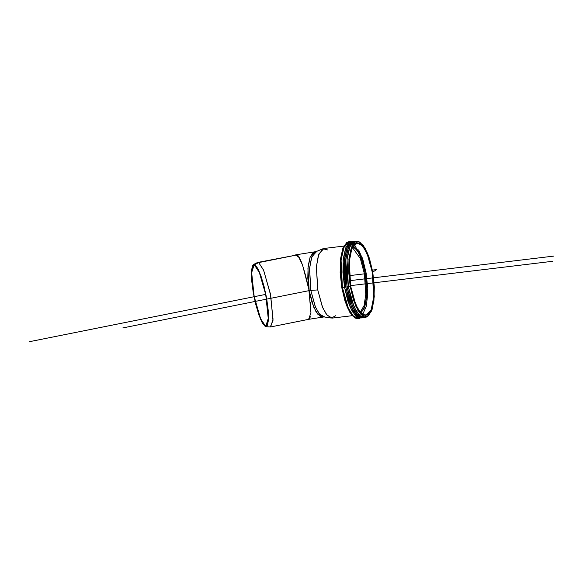 <?xml version="1.0" encoding="UTF-8"?>
<svg xmlns="http://www.w3.org/2000/svg" width="583" height="583" viewBox="0 0 583 583"><rect width="100%" height="100%" fill="white"/><g stroke="black" fill="none" stroke-linecap="round" stroke-linejoin="round"><path stroke-width="0.87" d="M358.057 241.53L356.293 241.245L350.135 245.982L347.023 259.391L348.357 286.763L350.215 286.464L348.904 259.442L351.979 246.201L358.057 241.53L363.369 245.523L367.8 253.802L372.756 272.072L369.469 258.422L364.973 247.943L359.944 242.236C358.239 241.238 356.643 241.216 355.149 242.171L351.316 247.746L349.035 258.123L348.649 271.714L350.215 286.464L353.502 300.114L358.006 310.586L363.034 316.292C364.732 317.298 366.335 317.32 367.829 316.365L371.655 310.783L373.936 300.413L374.322 286.814L372.756 272.072L374.264 296.616L372.071 309.639L367.115 316.737L361.212 314.864L355.987 306.643L350.215 286.464L348.357 286.763L354.194 307.205L359.492 315.534L365.468 317.429L367.115 316.737M350.66 286.18L349.151 272.013L349.523 258.947L351.709 248.977L355.39 243.614L360.002 243.679L364.834 249.167L369.163 259.231L372.318 272.348L373.827 286.523L373.455 299.582L371.262 309.558L367.582 314.915L362.976 314.849L358.137 309.362L353.815 299.298L350.66 286.18L349.29 261.403L351.811 248.73L357.117 242.98L362.531 245.888L367.173 253.86L372.318 272.348L373.681 297.126L371.167 309.799L365.862 315.556L360.447 312.641L355.805 304.669L350.66 286.18M359.915 318.216L358.516 318.646L352.773 315.563L347.854 307.11L342.403 287.514L340.953 261.25L343.62 247.819L349.246 241.719L350.718 241.807M349.246 241.719L348.605 241.792L342.979 247.892L340.312 261.33L341.762 287.587L347.213 307.19L352.132 315.636L358.516 318.646M252.468 265.651L254.662 264.602L257.657 268.253L261.002 276.065L264.186 286.843L266.73 298.941L268.238 310.52L268.479 319.819L267.429 325.423L265.236 326.48L262.241 322.822L258.896 315.009L255.711 304.239L253.175 292.141L251.667 280.561L251.419 271.255L252.468 265.651M257.73 269.135L254.829 265.593L252.709 266.613L251.696 272.035L251.929 281.042L253.394 292.251L255.85 303.962L258.932 314.39L262.168 321.947L265.068 325.489L267.189 324.469L268.209 319.039L267.969 310.039L266.511 298.831L264.048 287.12L260.965 276.692L257.73 269.135M358.647 249.91L362.976 259.982L366.131 273.099L367.64 287.266M353.925 247.097L352.81 246.594L357.364 250.559L361.11 257.861L365.315 273.616L366.685 294.823L364.936 306.272L360.819 313.064L364.339 308.028L366.372 298.809L366.714 286.719L365.315 273.616L362.4 261.483L358.399 252.169L353.925 247.097M322.946 248.752L315.695 251.783L311.417 257.934L309.515 269.193L310.819 290.421L309.588 268.122L311.854 256.717L316.627 251.535L295.676 254.844L298.817 257.263L302.57 265.105L309.158 290.618C303.823 266.723 299.655 254.851 296.645 255.011L258.684 262.605L263.516 269.98L270.381 293.788L273.048 319.258L270.629 326.946L308.589 319.353L310.943 312.845L307.802 277.865L308.13 266.11L310.105 257.132L313.421 252.308L314.966 251.739L310.192 256.914L307.926 268.326L309.158 290.618L313.785 307.263L317.961 314.434L322.836 317.057L320.242 316.423L315.891 311.482L312 302.424L309.158 290.618L310.819 290.421L315.104 306.221L318.937 313.377L323.536 316.839L331.297 318.063L326.4 314.375L322.312 306.753L317.75 289.919L310.819 290.421L317.75 289.919L316.365 267.298L318.384 255.296L322.946 248.752L327.865 249.998M257.715 262.437L296.645 255.011L257.715 262.437M310.695 302.3L310.907 305.23M310.382 316.7L309.478 318.748M343.788 246.092L323.944 248.482L318.85 253.999L316.438 266.154L317.75 289.919L322.683 307.649L327.136 315.294L332.325 318.085L352.176 315.695M335.779 315.68L331.297 318.063M308.589 319.346L324.498 316.853L319.63 314.237L315.447 307.059L310.819 290.421L309.158 290.618L310.819 290.421M254.829 265.593L259.34 272.472L265.746 294.699L268.238 318.464L265.979 325.642L265.068 325.489L260.565 318.609L254.152 296.383L251.667 272.611L253.926 265.433L254.829 265.593M364.411 273.835L349.363 275.65L364.411 273.835L365.767 294.386L364.113 305.543L360.177 312.328L364.113 305.543L365.767 294.386L364.411 273.835L360.36 258.582L352.358 247.462L360.36 258.582L364.411 273.835M265.863 326.662L270.301 326.968L272.982 320.461L270.672 295.282L263.676 270.359L258.684 262.605L257.402 262.547L253.423 264.544L254.662 264.602L259.471 272.072L266.22 296.106L268.45 320.38L265.863 326.662L265.236 326.48L260.732 319.71L254.239 297.782L251.36 273.07L253.423 264.544M258.684 262.605L254.662 264.602L258.684 262.605M348.838 241.763L346.776 242.47L342.877 248.154L340.552 258.721L340.159 272.567L341.762 287.587L345.107 301.491L349.691 312.167L354.814 317.975L358.086 318.697M366.19 317.05C364.681 318.012 363.056 317.99 361.336 316.977L356.242 311.198L351.68 300.588L348.357 286.763L346.768 271.824L347.155 258.058L349.465 247.549L353.342 241.894L356.512 241.282M348.343 286.712L347.074 286.916L352.73 306.935L357.845 315.308L363.705 317.75L360.054 317.13L354.96 311.351L350.405 300.741L347.074 286.916L348.343 286.712M354.508 241.355L348.598 246.696L345.69 260.098L347.074 286.916L345.486 271.984L345.879 258.211L348.189 247.702L352.066 242.054L354.53 241.347M347.067 286.865L345.799 287.069L351.454 307.088L356.57 315.461L362.429 317.903L358.778 317.283L353.684 311.504L349.122 300.894L345.799 287.069L347.067 286.865M353.232 241.508L347.322 246.842L344.415 260.251L345.799 287.069L344.21 272.137L344.597 258.364L346.907 247.855L350.791 242.207L353.254 241.5M345.792 287.018L344.517 287.222L350.172 307.241L355.287 315.614L361.154 318.056L357.496 317.436L352.402 311.657L347.847 301.047L344.517 287.222L345.792 287.018M351.957 241.661L346.047 247.003L343.139 260.404L344.517 287.222L342.928 272.29L343.321 258.517L345.632 248.008L349.509 242.36L351.979 241.654M350.383 241.741L344.196 246.5L341.062 259.989L342.403 287.514L344.509 287.171L342.403 287.514L348.277 308.072L353.604 316.445L359.616 318.354M362.611 314.623L366.284 306.264L367.684 294.349L366.131 273.099L362.094 257.431L354.18 244.656M29.15 341.755L265.688 294.393M349.858 280.671L553.85 256.09M122.838 327.923L309.158 290.618M350.565 285.634L552.553 261.293M372.399 270.097L376.647 269.586L372.756 272.072"/></g></svg>
